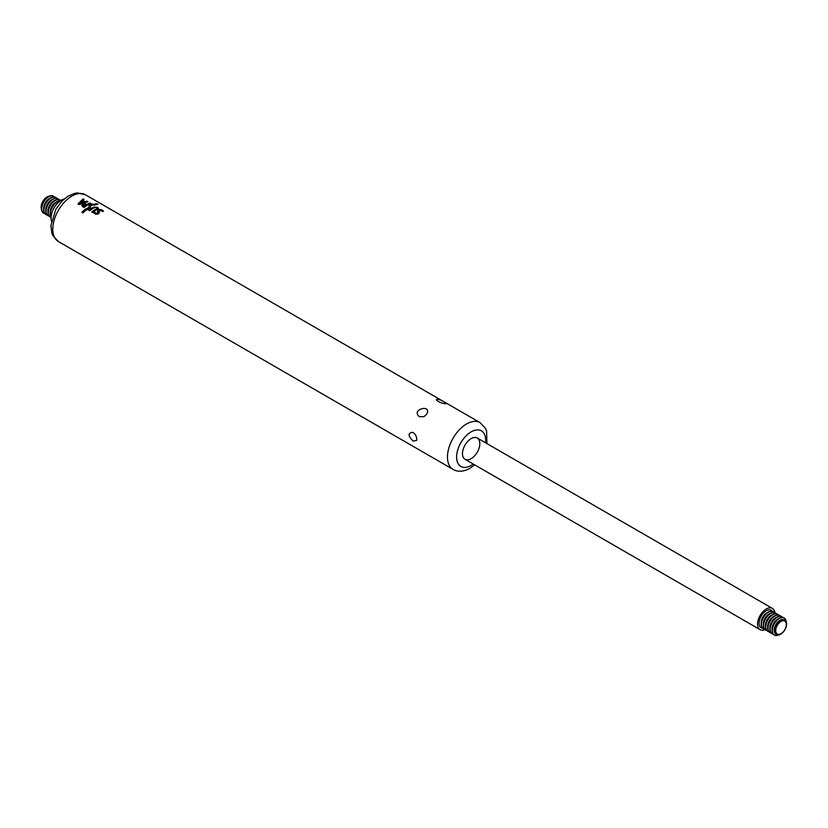 <?xml version="1.0" encoding="UTF-8"?>
<svg xmlns="http://www.w3.org/2000/svg" width="828" height="828" viewBox="0 0 828 828"><rect width="100%" height="100%" fill="white"/><g stroke="black" fill="none" stroke-linecap="round" stroke-linejoin="round"><path stroke-width="1.24" d="M764.554 629.176A9.822 5.672 -60 0 1 763.519 628.794A9.822 5.672 -60 0 1 763.519 617.45A9.822 5.672 -60 0 1 773.342 611.788A9.822 5.672 -60 0 1 774.19 612.492M773.197 611.706A9.822 5.672 120 0 0 773.062 611.623A9.822 5.672 120 0 0 768.156 612.109A9.822 5.672 120 0 0 761.739 620.772A9.822 5.672 120 0 0 763.25 628.638A9.822 5.672 120 0 0 763.385 628.711M762.671 628.214A10.153 5.858 -60 0 1 761.118 627.79M771.261 610.205A10.153 5.858 -60 0 1 772.42 611.343M762.764 628.297A10.153 5.858 -60 0 1 761.18 627.831A10.153 5.858 -60 0 1 761.18 616.104A10.153 5.858 -60 0 1 771.334 610.246A10.153 5.858 -60 0 1 772.524 611.375M774.853 612.689A12.275 7.09 120 0 0 772.389 608.404A12.275 7.09 120 0 0 760.114 615.494A12.275 7.09 120 0 0 760.114 629.663A12.275 7.09 120 0 0 765.062 629.653M775.37 612.958A9.822 5.672 120 0 0 775.236 612.875A9.822 5.672 120 0 0 770.33 613.362A9.822 5.672 120 0 0 763.913 622.025A9.822 5.672 120 0 0 765.414 629.891A9.822 5.672 120 0 0 765.548 629.963M766.728 630.429A9.822 5.672 -60 0 1 765.683 630.046A9.822 5.672 -60 0 1 765.683 618.702A9.822 5.672 -60 0 1 775.505 613.041A9.822 5.672 -60 0 1 776.364 613.745M777.544 614.21A9.822 5.672 120 0 0 777.409 614.138A9.822 5.672 120 0 0 772.493 614.624A9.822 5.672 120 0 0 766.076 623.277A9.822 5.672 120 0 0 767.587 631.143A9.822 5.672 120 0 0 767.722 631.215M768.901 631.681A9.822 5.672 -60 0 1 767.856 631.298A9.822 5.672 -60 0 1 767.856 619.955A9.822 5.672 -60 0 1 777.678 614.293A9.822 5.672 -60 0 1 778.537 614.997M779.707 615.463A9.822 5.672 120 0 0 779.572 615.39A9.822 5.672 120 0 0 774.666 615.877A9.822 5.672 120 0 0 768.249 624.529A9.822 5.672 120 0 0 769.761 632.395A9.822 5.672 120 0 0 769.895 632.468M771.065 632.944A9.822 5.672 -60 0 1 770.03 632.551A9.822 5.672 -60 0 1 770.03 621.207A9.822 5.672 -60 0 1 779.852 615.546A9.822 5.672 -60 0 1 780.7 616.249M781.88 616.715A9.822 5.672 120 0 0 781.746 616.643A9.822 5.672 120 0 0 776.84 617.129A9.822 5.672 120 0 0 770.423 625.782A9.822 5.672 120 0 0 771.924 633.648A9.822 5.672 120 0 0 772.058 633.72M773.238 634.196A9.822 5.672 -60 0 1 772.193 633.803A9.822 5.672 -60 0 1 772.193 622.47A9.822 5.672 -60 0 1 782.015 616.798A9.822 5.672 -60 0 1 782.874 617.502M784.054 617.978A9.822 5.672 120 0 0 783.919 617.895A9.822 5.672 120 0 0 779.003 618.381A9.822 5.672 120 0 0 772.586 627.034A9.822 5.672 120 0 0 774.097 634.9A9.822 5.672 120 0 0 774.232 634.972M778.372 635.024A9.822 5.672 -60 0 1 774.366 635.055A9.822 5.672 -60 0 1 774.366 623.722A9.822 5.672 -60 0 1 784.188 618.05A9.822 5.672 -60 0 1 786.165 621.528M780.618 620.42A8.456 4.885 120 0 0 774.635 630.781A8.456 4.885 120 0 0 780.618 634.238A8.456 4.885 120 0 0 786.6 623.877A8.456 4.885 120 0 0 780.618 620.42M781.011 633.679A7.493 4.326 -60 0 1 776.426 627.148A7.493 4.326 -60 0 1 785.606 621.849A7.493 4.326 -60 0 1 781.011 633.679M45.83 214.442A9.822 5.672 -60 0 1 45.695 214.359A9.822 5.672 -60 0 1 45.695 203.026A9.822 5.672 -60 0 1 55.517 197.354A9.822 5.672 -60 0 1 55.652 197.437M47.01 214.907A9.822 5.672 -60 0 1 45.964 214.514A9.822 5.672 -60 0 1 45.964 203.181A9.822 5.672 -60 0 1 55.786 197.509A9.822 5.672 -60 0 1 56.646 198.223M48.003 215.694A9.822 5.672 -60 0 1 47.869 215.611A9.822 5.672 -60 0 1 47.869 204.278A9.822 5.672 -60 0 1 57.681 198.606A9.822 5.672 -60 0 1 57.815 198.689M49.183 216.16A9.822 5.672 -60 0 1 48.138 215.777A9.822 5.672 -60 0 1 48.138 204.433A9.822 5.672 -60 0 1 57.96 198.761A9.822 5.672 -60 0 1 58.809 199.476M50.177 216.946A9.822 5.672 -60 0 1 50.032 216.864A9.822 5.672 -60 0 1 50.032 205.53A9.822 5.672 -60 0 1 59.854 199.858A9.822 5.672 -60 0 1 59.989 199.941M51.057 217.34A9.822 5.672 -60 0 1 50.311 217.029A9.822 5.672 -60 0 1 50.311 205.686A9.822 5.672 -60 0 1 60.123 200.014A9.822 5.672 -60 0 1 60.775 200.511M51.077 217.06A9.822 5.672 -60 0 1 52.205 206.783A9.822 5.672 -60 0 1 60.547 200.666M51.098 216.812A9.822 5.672 -60 0 1 52.474 206.938A9.822 5.672 -60 0 1 60.33 200.811M82.676 200.49A28.587 12.099 -70.7 0 1 84.052 199.465L83.1 198.917L77.977 203.926L79.095 204.578L87.913 201.721L86.971 201.163A28.918 20.472 135.1 0 0 84.673 201.649L82.676 200.49L84.673 201.649M81.827 205.665L81.993 205.002L82.469 206.555L84.104 207.497A27.003 15.587 -60 0 1 91.008 203.512L90.148 203.015A27.003 15.587 120 0 0 87.219 204.35L84.052 203.626L81.827 205.561M98.987 211.068L101.72 210.54L102.33 211.564A27.003 15.66 -59.8 0 1 103.459 211.088L102.299 210.084C99.733 209.029 98.17 209.308 97.6 210.933A70.628 6.852 86 0 1 97.921 212.548L95.913 213.345L94.816 212.258A27.003 15.66 120.2 0 0 93.864 212.962L95.148 213.945C97.466 214.545 98.863 214.028 99.308 212.423A70.69 6.862 -94 0 0 98.987 210.871L98.987 211.068A70.049 6.8 86 0 1 99.308 212.62L99.319 212.692M97.921 212.548L95.913 213.345M92.581 212.475A27.003 15.587 -60 0 1 97.611 209.267L98.397 208.345L97.611 207.362L93.812 207.072A27.003 15.587 120 0 0 88.803 210.271L89.672 210.767A27.003 15.587 -60 0 1 94.754 207.538C96.772 207.331 97.466 207.724 96.824 208.728A27.003 15.587 120 0 0 91.722 211.968L92.581 212.475M95.499 204.806A27.003 15.587 -60 0 1 97.921 204.35L96.793 203.709A27.003 15.587 120 0 0 94.382 204.154L95.499 204.806M84.311 209.97A27.003 15.587 120 0 0 81.9 212.341L83.017 212.993A27.003 15.587 -60 0 1 85.439 210.612L84.311 209.97L85.294 210.736M94.982 205.033L93.699 204.288C90.925 203.957 89.362 204.599 89.01 206.213A52.578 0.559 90.4 0 0 88.979 207.497L84.839 209.391L86.133 210.146L89.134 209.029L90.459 207.497A50.912 1.263 -89 0 1 90.521 206.307L92.353 204.961L94.982 205.033M413.203 441.096C407.894 436.004 407.728 433.075 412.696 432.319C415.646 434.203 416.981 436.884 416.691 440.382L413.203 441.096M444.501 402.16L446.468 403.66C442.742 403.753 439.368 402.511 436.346 399.914C437.194 398.641 439.916 399.386 444.501 402.16M419.372 416.67C410.367 409.229 432.62 403.785 426.606 414.393L423.781 416.722L419.372 416.67M51.419 221.128A14.728 8.508 -60 0 1 54.089 207.869A14.728 8.508 -60 0 1 64.232 198.927M471.142 458.671A12.275 7.09 -60 0 1 465.005 459.281A12.275 7.09 -60 0 1 465.005 445.112A12.275 7.09 -60 0 1 477.28 438.022A12.275 7.09 -60 0 1 479.164 447.855A12.275 7.09 -60 0 1 471.142 458.671M84.839 209.598L88.979 207.693A52.102 0.549 -89.6 0 1 89.01 206.42C89.362 204.795 90.925 204.154 93.699 204.485L93.699 204.288M93.699 204.485L94.516 204.971M82.034 212.413A26.755 15.453 -60 0 1 84.311 210.177M94.63 204.299A26.755 15.453 -60 0 1 96.793 203.926L96.793 203.709M96.793 203.926L97.6 204.392M88.958 210.353A26.755 15.453 -60 0 1 93.812 207.279L96.741 207.197L98.387 208.449M91.877 212.061A26.755 15.453 -60 0 1 96.824 208.935M93.978 213.075A26.765 15.525 -59.8 0 1 94.816 212.454L94.816 212.258M97.6 211.14C98.17 209.515 99.733 209.236 102.299 210.291L103.459 211.295M94.816 212.454L95.913 213.552M81.993 205.199L84.052 203.823L87.219 204.35M87.219 204.557A26.755 15.453 -60 0 1 90.148 203.222L90.148 203.015M85.729 204.381L83.142 205.199L84.094 206.338A27.003 15.587 -60 0 1 86.422 204.785L85.729 204.381M84.094 206.338L84.094 206.534A26.755 15.453 120 0 1 86.422 204.992L86.422 204.785M84.094 206.534L83.142 205.396M83.142 205.199L83.39 206.131M90.148 203.222L90.801 203.595M84.673 201.846A28.659 20.286 -44.9 0 1 86.971 201.37L86.971 201.163M86.971 201.37L87.644 201.763M78.08 203.988L83.1 198.917M83.1 199.124L83.887 199.579M79.747 203.346L83.576 202.146L82.024 201.038L79.747 203.346L83.576 201.949M44.836 213.655A9.822 5.672 -60 0 1 43.801 213.262A9.822 5.672 -60 0 1 43.801 201.928A9.822 5.672 -60 0 1 53.613 196.257A9.822 5.672 -60 0 1 54.472 196.971M43.667 213.189A9.822 5.672 -60 0 1 43.522 213.106A9.822 5.672 -60 0 1 43.522 201.773A9.822 5.672 -60 0 1 53.344 196.101A9.822 5.672 -60 0 1 53.478 196.184M49.338 196.132A8.456 4.885 120 0 0 42.859 201.39A8.456 4.885 120 0 0 41.555 209.629M761.222 623.67A8.156 4.709 -60 0 1 767.753 612.358M763.395 624.923A8.156 4.709 -60 0 1 769.916 613.61M765.558 626.175A8.156 4.709 -60 0 1 772.089 614.862M767.732 627.427A8.156 4.709 -60 0 1 774.263 616.115M769.905 628.68A8.156 4.709 -60 0 1 776.426 617.377M772.069 629.932A8.156 4.709 -60 0 1 778.599 618.63M775.318 633.586A8.156 4.709 -60 0 1 775.877 624.591A8.156 4.709 -60 0 1 783.391 619.603M58.374 241.528L453.071 469.404A27.003 15.587 -60 0 1 453.071 438.219A27.003 15.587 -60 0 1 480.085 422.632L85.377 194.756A27.003 15.587 -60 0 0 58.374 210.343A27.003 15.587 -60 0 0 58.374 241.528L52.93 235.711L51.853 233.103L50.912 225.402L55.869 209.236L61.934 201.09L67.792 196.288L74.799 193.328L77.615 192.945L85.377 194.756M473.243 464.042A20.555 11.861 -60 0 1 471.142 465.429A20.555 11.861 -60 0 1 456.632 456.218A20.555 11.861 -60 0 1 472.55 431.14A20.555 11.861 -60 0 1 485.518 442.783M52.868 210.281A8.156 4.709 -60 0 1 55.569 205.603M50.187 213.148A8.156 4.709 -60 0 1 56.708 201.846M48.014 211.896A8.156 4.709 -60 0 1 54.544 200.593M45.84 210.643A8.156 4.709 -60 0 1 52.371 199.341M43.677 209.391A8.156 4.709 -60 0 1 50.197 198.089M41.503 208.138A8.156 4.709 -60 0 1 48.034 196.836M772.389 608.404L477.28 438.022M760.114 629.663L465.005 459.281M453.071 469.404C457.925 472.136 463.504 471.805 469.807 468.389L474.651 464.86M486.926 443.591L486.605 431.077L485.518 428.428L480.085 422.632"/></g></svg>
